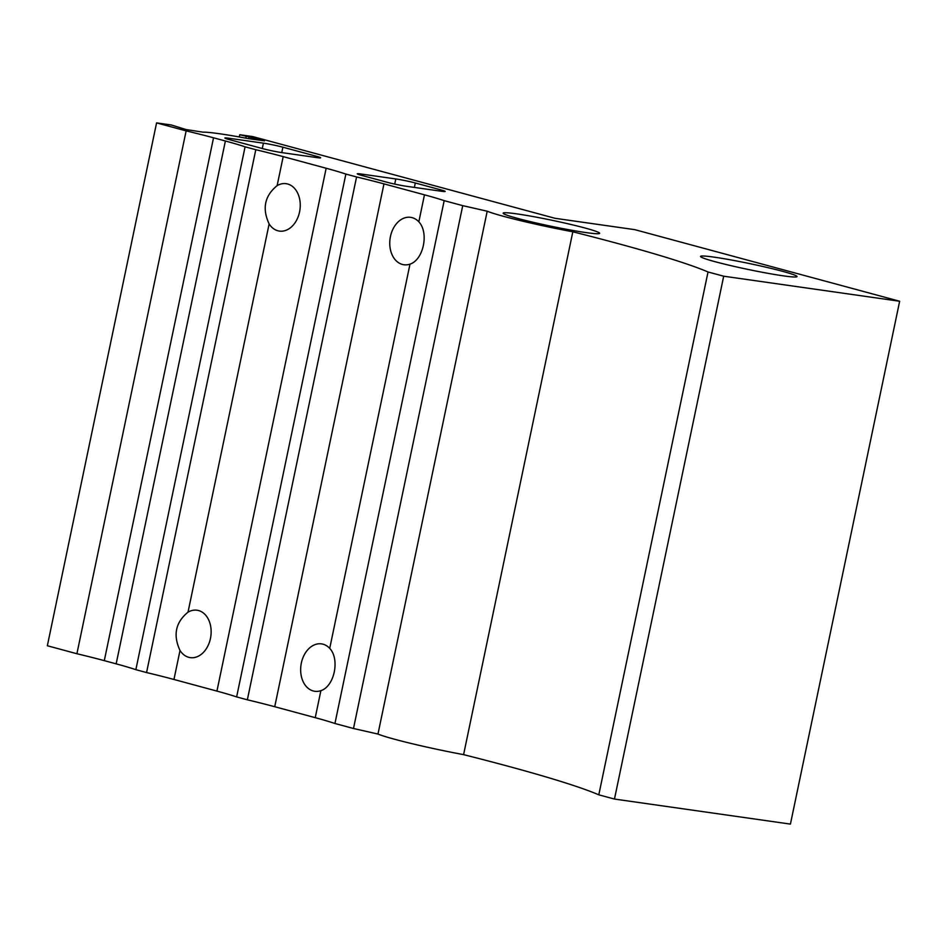 <?xml version="1.0" encoding="UTF-8"?>
<svg xmlns="http://www.w3.org/2000/svg" width="947" height="947" viewBox="0 0 947 947"><rect width="100%" height="100%" fill="white"/><g stroke="black" fill="none" stroke-linecap="round" stroke-linejoin="round"><path stroke-width="1.42" d="M180.013 650.482C172.875 635.129 175.55 622.357 188.015 612.164A23.935 17.342 98.1 0 1 197.023 610.223A23.935 17.342 98.1 0 1 198.539 610.531A23.935 17.342 98.1 0 1 210.648 637.426A23.935 17.342 98.1 0 1 190.276 657.632A23.935 17.342 98.1 0 1 180.013 650.482L173.952 679.473A102.809 6.298 -168.2 0 0 146.56 672.559L255.797 149.709A102.809 6.298 -168.2 0 1 283.189 156.622L326.159 168.246A102.809 6.298 -168.2 0 1 345.868 174.07L356.569 176.959A102.809 6.298 -168.2 0 1 383.961 183.872L424.469 194.822A102.809 6.298 -168.2 0 1 444.179 200.646L334.942 723.496A102.809 6.298 -168.2 0 0 315.244 717.672L274.737 706.722L383.961 183.872M269.126 223.942C261.988 208.589 264.651 195.816 277.128 185.624A23.935 17.342 98.1 0 1 286.136 183.682A23.935 17.342 98.1 0 1 287.639 184.002A23.935 17.342 98.1 0 1 299.761 210.885A23.935 17.342 98.1 0 1 279.389 231.092A23.935 17.342 98.1 0 1 269.126 223.942L188.015 612.164M329.722 648.364C340.056 659.254 334.398 686.386 320.879 690.671A23.935 17.342 98.1 0 1 314.771 691.286A23.935 17.342 98.1 0 1 300.98 665.137A23.935 17.342 98.1 0 1 321.518 643.877A23.935 17.342 98.1 0 1 323.022 644.185A23.935 17.342 98.1 0 1 329.722 648.364L409.992 264.142A23.935 17.342 98.1 0 1 403.872 264.746A23.935 17.342 98.1 0 1 390.081 238.597A23.935 17.342 98.1 0 1 410.619 217.337A23.935 17.342 98.1 0 1 412.134 217.656A23.935 17.342 98.1 0 1 418.834 221.823C429.169 232.713 423.498 259.845 409.992 264.142M250.683 138.949L251.014 137.351L239.745 134.734L252.731 136.581L555.06 218.307L634.857 229.671L899.65 301.253L723.697 276.204L708.025 271.978L598.8 794.829L614.473 799.055L723.697 276.204M614.473 799.055L790.425 824.103L899.65 301.253M708.025 271.978A352.071 21.58 -168.2 0 0 572.828 231.79L463.592 754.641A352.071 21.58 -168.2 0 1 598.8 794.829M572.828 231.79A69.001 4.226 -168.2 0 1 487.196 211.217L377.971 734.067A69.001 4.226 -168.2 0 0 463.592 754.641M487.196 211.217A352.071 21.58 -168.2 0 0 462.728 205.653L353.491 728.503A352.071 21.58 -168.2 0 1 377.971 734.067M462.728 205.653L444.179 200.646M353.491 728.503L334.942 723.496M356.569 176.959L247.345 699.809A102.809 6.298 -168.2 0 1 274.737 706.722M247.345 699.809L236.632 696.921L345.868 174.07M173.952 679.473L216.934 691.097A102.809 6.298 -168.2 0 1 236.632 696.921M255.797 149.709L245.084 146.821L135.859 669.671L146.56 672.559M116.161 663.847L225.386 140.996L213.537 137.8A102.809 6.298 -168.2 0 0 186.133 130.887L76.908 653.738A102.809 6.298 -168.2 0 1 104.3 660.651L116.161 663.847A102.809 6.298 -168.2 0 1 135.859 669.671M225.386 140.996A102.809 6.298 -168.2 0 1 245.084 146.821M186.133 130.887L156.575 122.897L171.478 125.016L185.943 129.538L203.06 132.166A67.592 4.143 -168.2 0 1 247.747 138.522L264.45 140.854L251.014 137.351M76.908 653.738L47.35 645.747L156.575 122.897M239.283 136.972L239.745 134.734M282.893 147.199L316.487 156.279A14.087 0.864 -168.2 0 1 320.666 157.794A14.087 0.864 -168.2 0 1 316.76 157.581L282.147 152.656A14.087 0.864 -168.2 0 1 262.65 148.62L229.056 139.529A14.087 0.864 -168.2 0 1 224.889 138.025A14.087 0.864 -168.2 0 1 228.795 138.226L263.408 143.163A14.087 0.864 -168.2 0 1 282.893 147.199L281.768 152.597M415.295 182.984L440.982 189.933A14.087 0.864 -168.2 0 1 445.149 191.448A14.087 0.864 -168.2 0 1 441.243 191.235L406.63 186.31A14.087 0.864 -168.2 0 1 387.134 182.274L361.446 175.325A14.087 0.864 -168.2 0 1 357.279 173.81A14.087 0.864 -168.2 0 1 361.186 174.023L395.799 178.947A14.087 0.864 -168.2 0 1 415.295 182.984L414.372 187.411M715.139 261.715A49.291 3.019 -168.2 0 1 700.602 256.625A49.291 3.019 -168.2 0 1 749.408 263.55A49.291 3.019 -168.2 0 1 796.912 276.749A49.291 3.019 -168.2 0 1 765.898 272.949A49.291 3.019 -168.2 0 1 715.139 261.715M517.737 218.437A49.291 3.019 -168.2 0 1 503.2 213.347A49.291 3.019 -168.2 0 1 552.006 220.272A49.291 3.019 -168.2 0 1 599.51 233.471A49.291 3.019 -168.2 0 1 568.496 229.671A49.291 3.019 -168.2 0 1 517.737 218.437M277.128 185.624L283.189 156.622M315.244 717.672L320.879 690.671M418.834 221.823L424.469 194.822M216.934 691.097L326.159 168.246M104.3 660.651L213.537 137.8M253.642 139.363L253.938 137.954M248.765 138.676L249.097 137.078M245.818 138.167L246.173 136.463M316.239 157.51L316.487 156.279M262.283 148.513L263.408 143.163M228.547 139.398L228.795 138.226M440.722 191.164L440.982 189.933M394.721 184.085L395.799 178.947M360.937 175.183L361.186 174.023"/></g></svg>
